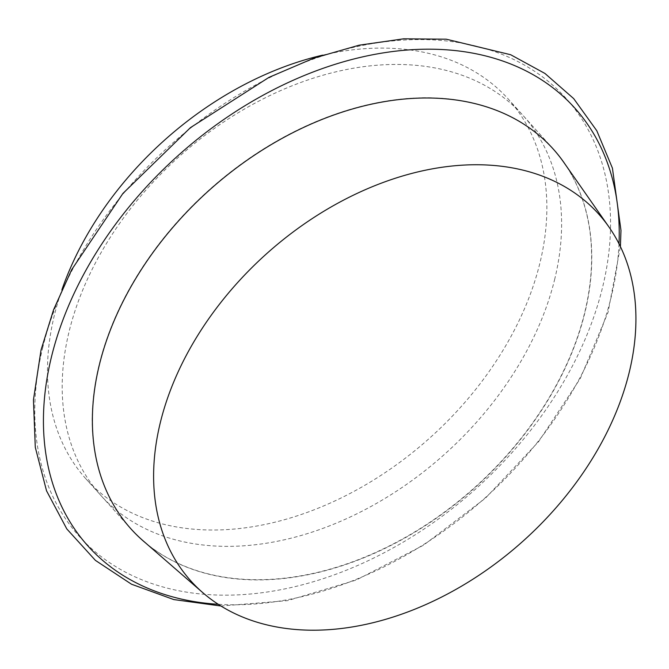 <?xml version="1.0" encoding="UTF-8"?>
<svg xmlns="http://www.w3.org/2000/svg" width="669" height="669" viewBox="0 0 669 669"><rect width="100%" height="100%" fill="white"/><g stroke="black" fill="none" stroke-linecap="round" stroke-linejoin="round"><path stroke-width="0.5" stroke-dasharray="3.35 2.51" d="M554.802 278.822A283.991 199.404 -42 0 1 352.831 515.766A283.991 199.404 -42 0 1 100.793 495.353A283.991 199.404 -42 0 1 68.999 331.983A283.991 199.404 -42 0 1 270.97 95.04A283.991 199.404 -42 0 1 523.007 115.444A283.991 199.404 -42 0 1 554.802 278.822M145.65 543.011A283.991 199.404 138 0 0 475.467 487.183A283.991 199.404 138 0 0 565.673 165.067M322.625 55.151A283.991 199.404 -42 0 1 508.289 99.087A283.991 199.404 -42 0 1 430.56 437.275A283.991 199.404 -42 0 1 86.067 478.996A283.991 199.404 -42 0 1 54.281 315.626A283.991 199.404 -42 0 1 61.908 289.752M563.733 162.283A283.991 199.404 -42 0 1 584.798 312.164A283.991 199.404 -42 0 1 393.431 543.838A283.991 199.404 -42 0 1 143.091 540.778M130.89 528.803A283.991 199.404 -42 0 1 130.798 528.702A283.991 199.404 -42 0 1 99.004 365.324A283.991 199.404 -42 0 1 300.966 128.381A283.991 199.404 -42 0 1 553.012 148.786A283.991 199.404 -42 0 1 553.104 148.894M42.624 348.014A327.417 229.902 -42 0 1 389.467 41.269A327.417 229.902 -42 0 1 602.71 286.725A327.417 229.902 -42 0 1 255.876 593.47A327.417 229.902 -42 0 1 42.624 348.014M618.992 243.733A327.417 229.902 -42 0 1 218.27 604.299M220.971 606.014L287.57 600.645L356.318 580.006L423.485 545.227L485.393 498.229L538.654 441.599L580.307 378.462L608.071 312.264L620.406 246.602M553.196 148.995L523.007 115.444M130.982 528.911L100.793 495.353M553.012 148.786L508.289 99.087M130.798 528.702L86.067 478.996"/><path stroke-width="1" d="M565.673 165.067A283.991 199.404 138 0 0 553.196 148.995A283.991 199.404 138 0 0 301.159 128.59A283.991 199.404 138 0 0 99.188 365.533A283.991 199.404 138 0 0 130.982 528.911A283.991 199.404 138 0 0 145.65 543.011M61.908 289.752A283.991 199.404 -42 0 1 322.625 55.151M202.74 592.617A274.282 192.588 138 0 0 444.525 595.569A274.282 192.588 138 0 0 629.353 371.813A274.282 192.588 138 0 0 608.999 227.059A274.282 192.588 138 0 0 265.936 254.32A274.282 192.588 138 0 0 202.74 592.617L143.091 540.778A283.991 199.404 -42 0 1 130.89 528.803M553.104 148.894A283.991 199.404 -42 0 1 563.733 162.283L608.999 227.059M218.27 604.299A327.417 229.902 -42 0 1 51.279 357.631A327.417 229.902 -42 0 1 370.71 55.151A327.417 229.902 -42 0 1 618.992 243.733M620.406 246.602L620.983 230.395L612.428 168.153L596.798 130.748L573.684 98.602L544.959 73.465L510.656 54.724L446.265 39.195L403.591 38.819L359.119 45.191L313.886 58.153L268.955 77.378L190.448 127.637L122.887 193.483L71.708 269.632L53.604 309.688L41.035 349.971L33.45 399.87L35.29 447.318L46.529 490.803L66.791 528.911L95.433 560.396L131.5 584.213L173.806 599.575L220.971 606.014"/></g></svg>

